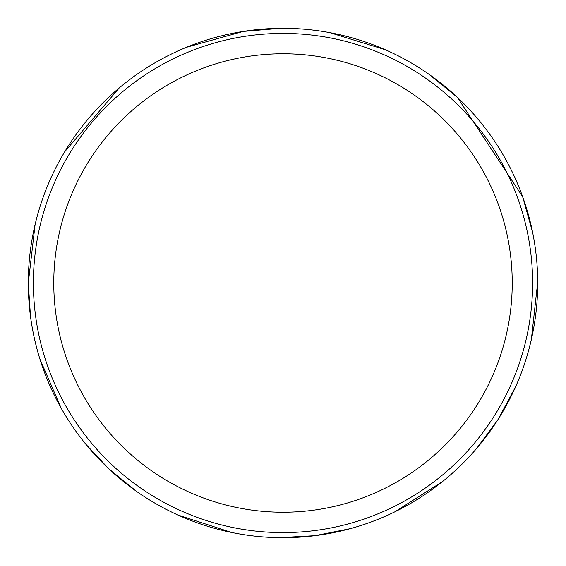 <?xml version="1.0" encoding="UTF-8"?>
<svg xmlns="http://www.w3.org/2000/svg" width="566" height="566" viewBox="0 0 566 566"><rect width="100%" height="100%" fill="white"/><g stroke="black" fill="none" stroke-linecap="round" stroke-linejoin="round"><path stroke-width="0.85" d="M532.606 283A249.606 249.606 0 0 1 158.197 499.162A249.606 249.606 0 0 1 158.197 66.838A249.606 249.606 0 0 1 532.606 283M537.7 283A254.7 254.7 0 0 1 155.65 503.577A254.7 254.7 0 0 1 155.65 62.423A254.7 254.7 0 0 1 537.7 283M512.23 283A229.23 229.23 0 0 1 168.385 481.517A229.23 229.23 0 0 1 168.385 84.483A229.23 229.23 0 0 1 512.23 283M35.106 224.525L28.3 282.972L30.5 316.415M39.91 359.028L61.142 408.107M85.756 444.147L108.622 468.648L136.441 491.309M177.943 515.025L231.551 532.45M279.073 537.672L314.894 535.698L350.085 528.708M394.813 511.841L442.414 481.645M476.721 448.357L498.038 419.498L515.584 386.804M531.34 339.579L537.7 282.017M532.641 232.485L522.651 196.749L457.378 97.352L428.547 73.983M385.106 49.667L329.759 32.63M280.163 28.314L243.182 31.434L186.518 47.282M119.327 87.85L64.68 151.815"/></g></svg>
